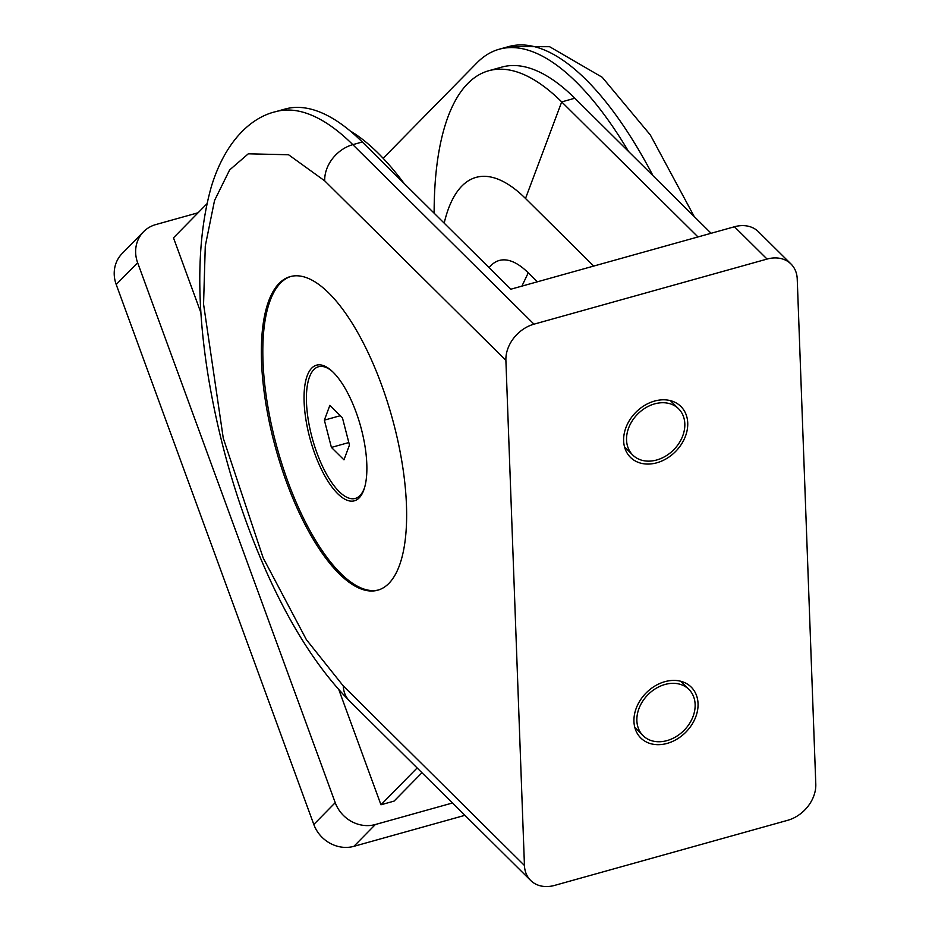 <?xml version="1.0" encoding="UTF-8"?>
<svg xmlns="http://www.w3.org/2000/svg" width="932" height="932" viewBox="0 0 932 932"><rect width="100%" height="100%" fill="white"/><g stroke="black" fill="none" stroke-linecap="round" stroke-linejoin="round"><path stroke-width="1.4" d="M383.157 158.289L476.963 62.828A325.559 120.379 74.4 0 1 499.156 49.245A325.559 120.379 74.4 0 1 628.599 151.543M198.108 212.752L155.784 224.577A32.562 29.591 44.5 0 0 143.54 231.753A32.562 29.591 44.5 0 0 137.633 262.719L335.229 802.673A32.562 29.591 44.5 0 0 375.34 824.529L452.474 802.988M421.951 772.733L394.061 801.112L380.955 804.782L338.829 689.657M200.963 312.919L173.48 237.823L206.927 203.782M464.928 815.325L353.915 846.326L375.34 824.529M143.54 231.753L122.127 253.551A32.562 29.591 44.5 0 0 116.209 284.505L313.804 824.471A32.562 29.591 44.5 0 0 353.915 846.326M417.128 767.956L380.955 804.782M404.08 183.418A307.653 113.751 -105.6 0 0 350.013 130.818M664.866 681.676A35.812 27.902 134.7 0 0 636.906 706.549A35.812 27.902 134.7 0 0 640.785 737.981A35.812 27.902 134.7 0 0 667.126 743.41A35.812 27.902 134.7 0 0 695.086 718.537A35.812 27.902 134.7 0 0 691.206 687.105A35.812 27.902 134.7 0 0 664.866 681.676M654.555 401.063A35.812 27.902 134.7 0 0 626.595 425.936A35.812 27.902 134.7 0 0 630.475 457.367A35.812 27.902 134.7 0 0 656.815 462.796A35.812 27.902 134.7 0 0 684.775 437.923A35.812 27.902 134.7 0 0 680.896 406.492A35.812 27.902 134.7 0 0 654.555 401.063M593.731 266.063L525.508 198.469A208.36 77.041 -105.6 0 0 461.853 186.085A208.36 77.041 -105.6 0 0 444.18 223.144M434.137 213.195A307.653 113.751 74.4 0 1 467.701 83.6A307.653 113.751 74.4 0 1 488.671 70.762A307.653 113.751 74.4 0 1 561.705 101.903L525.508 198.469M489.102 267.67A122.092 45.144 74.4 0 1 490.943 265.573A122.092 45.144 74.4 0 1 528.246 272.831L537.321 281.825M279.111 283.41A162.785 60.184 -105.6 0 0 280.928 465.895A162.785 60.184 -105.6 0 0 377.798 590.177A162.785 60.184 -105.6 0 0 388.889 583.385A162.785 60.184 -105.6 0 0 387.071 400.911A162.785 60.184 -105.6 0 0 290.213 276.618A162.785 60.184 -105.6 0 0 279.111 283.41M290.935 276.431A162.785 60.184 -105.6 0 0 280.567 283.002A162.785 60.184 -105.6 0 0 282.07 464.52A162.785 60.184 -105.6 0 0 378.52 589.968M664.97 684.484A32.562 25.374 -45.3 0 1 688.911 689.412A32.562 25.374 -45.3 0 1 692.441 717.99A32.562 25.374 -45.3 0 1 667.032 740.602A32.562 25.374 -45.3 0 1 643.08 735.663A32.562 25.374 -45.3 0 1 639.55 707.097A32.562 25.374 -45.3 0 1 664.97 684.484M654.66 403.871A32.562 25.374 -45.3 0 1 678.601 408.798A32.562 25.374 -45.3 0 1 682.131 437.376A32.562 25.374 -45.3 0 1 656.722 459.989A32.562 25.374 -45.3 0 1 632.77 455.061A32.562 25.374 -45.3 0 1 629.24 426.483A32.562 25.374 -45.3 0 1 654.66 403.871M359.193 497.863A70.401 26.026 74.4 0 1 314.876 453.942A70.401 26.026 74.4 0 1 311.719 368.128A70.401 26.026 74.4 0 1 328.064 368A70.401 26.026 74.4 0 1 360.533 425.994A70.401 26.026 74.4 0 1 362.816 492.411A70.401 26.026 74.4 0 1 359.193 497.863M364.668 487.308A68.374 25.28 74.4 0 1 363.48 490.29A68.374 25.28 74.4 0 1 359.962 495.579A68.374 25.28 74.4 0 1 316.927 452.929A68.374 25.28 74.4 0 1 313.863 369.596A68.374 25.28 74.4 0 1 329.73 369.468A68.374 25.28 74.4 0 1 332.293 371.414M362.292 142.002A325.559 120.379 -105.6 0 0 285.017 109.056L275.546 111.7A325.559 120.379 74.4 0 1 352.82 144.646L362.292 142.002L510.853 289.211L734.463 226.756A32.562 25.374 -45.3 0 1 758.403 231.695L791.012 264.012A32.562 25.374 -45.3 0 1 797.233 278.994L815.791 784.103A32.562 25.374 -45.3 0 1 787.691 820.3L554.61 885.4A32.562 25.374 -45.3 0 1 530.669 880.46A32.562 25.374 -45.3 0 1 524.448 865.479L505.89 360.369A32.562 25.374 -45.3 0 1 533.989 324.173L352.82 144.646A32.562 25.374 134.7 0 0 324.72 180.855L505.89 360.369M734.463 226.756L767.071 259.073L533.989 324.173M767.071 259.073A32.562 25.374 -45.3 0 1 791.012 264.012M697.986 236.949L561.705 101.903L574.811 98.233L711.093 233.28M488.671 70.762L501.789 67.104A307.653 113.751 74.4 0 1 574.811 98.233M329.87 405.327L342.417 417.757L349.465 445.03L343.966 459.849L331.408 447.418L324.359 420.146L329.87 405.327M340.331 415.695L324.359 420.146M348.824 442.549L331.408 447.418M653.041 175.752A325.559 120.379 -105.6 0 0 508.627 46.6L549.589 46.705L602.2 77.263L650.338 134.965L694.235 216.574M116.209 284.505L137.633 262.719M335.229 802.673L313.804 824.471M528.246 272.831L521.897 286.136M524.448 865.479L343.279 685.952A32.562 25.374 134.7 0 0 349.5 700.946L530.669 880.46M343.279 685.952L306.383 639.655L263.162 557.884L223.272 438.203L203.56 304.147L205.285 245.955L214.535 200.508L229.621 169.95L248.308 153.803L288.57 154.759L324.72 180.855M499.156 49.245L508.627 46.6M688.911 689.412L680.651 681.234M678.601 408.798L670.341 400.62M331.384 370.587L329.73 369.468M364.307 488.485L363.48 490.29M275.546 111.7C250.848 117.502 225.206 141.419 211.401 186.435C196.978 237.369 195.988 301.013 208.407 377.355C219.707 445.03 238.895 509.501 265.97 570.768C290.714 626.246 318.558 669.63 349.5 700.946M643.08 735.663L634.82 727.484M632.77 455.061L624.51 446.871"/></g></svg>
